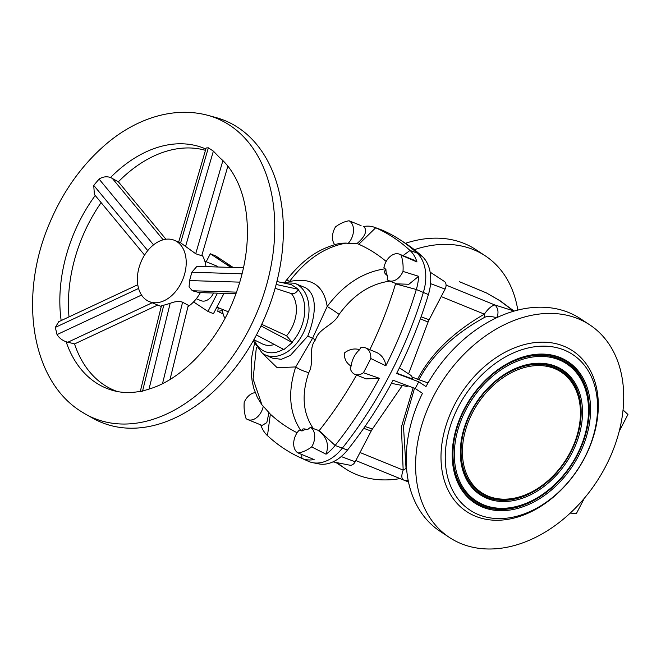 <?xml version="1.0" encoding="UTF-8"?>
<svg xmlns="http://www.w3.org/2000/svg" width="661" height="661" viewBox="0 0 661 661"><rect width="100%" height="100%" fill="white"/><g stroke="black" fill="none" stroke-linecap="round" stroke-linejoin="round"><path stroke-width="0.99" d="M337.498 462.758A127.375 92.086 123.4 0 0 344.893 468.418A127.375 92.086 123.4 0 0 356.568 474.573A127.375 92.086 123.4 0 0 400.087 478.597M405.449 243.314A127.375 92.086 -56.6 0 1 464.229 243.496A127.375 92.086 -56.6 0 1 475.903 249.651L485.306 255.857A127.375 92.086 -56.6 0 1 517.803 310.116M414.34 249.693A127.375 92.086 -56.6 0 1 473.623 249.709A127.375 92.086 -56.6 0 1 485.306 255.857M589.86 324.931L580.465 318.718A127.375 92.086 -56.6 0 0 568.791 312.57A127.375 92.086 -56.6 0 0 425.99 386.561L418.735 381.769L415.224 388.519L422.478 393.312A127.375 92.086 123.4 0 0 440.052 531.279L449.455 537.492A127.375 92.086 -56.6 0 1 437.995 388.181A127.375 92.086 -56.6 0 1 578.185 318.776A127.375 92.086 -56.6 0 1 589.86 324.931A127.375 92.086 -56.6 0 1 601.32 474.234A127.375 92.086 -56.6 0 1 461.13 543.639A127.375 92.086 -56.6 0 1 449.455 537.492M513.696 311.232A10.188 8.378 -72.8 0 0 512.647 310.257L499.171 300.284L486.364 292.897L500.17 300.813L513.936 310.984L494.841 304.969C491.536 305.746 488.041 308.811 484.356 314.157L441.193 296.566M478.581 514.671A93.234 67.405 -56.6 0 1 458.42 406.697A93.234 67.405 -56.6 0 1 564.263 350.074A93.234 67.405 -56.6 0 1 584.415 458.048A93.234 67.405 -56.6 0 1 478.581 514.671M475.408 516.208A96.291 69.62 -56.6 0 1 454.594 404.689A96.291 69.62 -56.6 0 1 563.907 346.207A96.291 69.62 -56.6 0 1 584.721 457.726A96.291 69.62 -56.6 0 1 475.408 516.208M560.33 357.626A84.682 61.217 -56.6 0 1 578.631 455.693A84.682 61.217 -56.6 0 1 482.513 507.119A84.682 61.217 -56.6 0 1 453.363 468.285A84.682 61.217 -56.6 0 1 527.751 355.684A84.682 61.217 -56.6 0 1 560.33 357.626M483.678 504.872A82.129 59.374 -56.6 0 1 465.922 409.754A82.129 59.374 -56.6 0 1 559.156 359.873A82.129 59.374 -56.6 0 1 587.422 397.542A82.129 59.374 -56.6 0 1 515.283 506.756A82.129 59.374 -56.6 0 1 483.678 504.872M555.785 366.351A74.792 54.07 -56.6 0 1 571.955 452.975A74.792 54.07 -56.6 0 1 487.05 498.394A74.792 54.07 -56.6 0 1 461.312 464.096A74.792 54.07 -56.6 0 1 527.007 364.641A74.792 54.07 -56.6 0 1 555.785 366.351M488.223 496.147A72.247 52.236 -56.6 0 1 472.607 412.481A72.247 52.236 -56.6 0 1 554.62 368.598A72.247 52.236 -56.6 0 1 579.482 401.731A72.247 52.236 -56.6 0 1 516.018 497.799A72.247 52.236 -56.6 0 1 488.223 496.147M227.277 264.615L230.458 266.119L227.277 264.615M216.701 257.633L219.882 259.137L216.701 257.633M213.553 293.03A12.741 8.709 112.2 0 1 213.206 293.748A12.741 8.709 112.2 0 1 201.051 300.689L196.317 298.755M170.017 379.472L188.319 305.291L182.139 302.011C178.363 301.119 174.372 301.565 170.166 303.358L161.408 305.894L140.322 391.345C130.597 393.138 121.599 392.89 113.328 390.593A129.539 88.582 112.2 0 1 95.804 382.645A129.539 88.582 112.2 0 1 66.133 341.77L74.511 343.885A128.523 87.888 112.2 0 0 117.319 391.527M142.702 258.327A33.116 22.648 -67.8 0 0 149.295 301.606A33.116 22.648 -67.8 0 0 180.891 283.544A33.116 22.648 -67.8 0 0 174.297 240.265A33.116 22.648 -67.8 0 0 142.702 258.327M187.988 306.646A33.116 22.648 -67.8 0 0 200.357 292.616M243.521 267.796L196.928 266.35L191.83 272.249L189.583 280.578L189.071 286.882L192.368 290.757L199.151 292.583L235.994 293.732M152.187 302.779L67.686 342.307M182.593 302.226L162.507 383.636M141.958 391.857C139.562 391.444 139.76 391.188 142.561 391.089L152.534 387.949C183.444 377.216 216.007 343.183 232.969 301.466C245.429 270.688 249.833 241.067 246.173 212.627C244.768 202.489 242.339 193.301 238.885 185.047C234.002 173.562 227.681 164.506 219.923 157.88L213.371 151.129L208.355 147.816L206.149 147.965L178.553 242.496M137.785 284.734L58.738 321.709L55.317 327.393L57.028 334.59C59.093 337.903 62.134 340.299 66.133 341.77M205.455 150.328A128.523 87.888 112.2 0 0 118.344 181.816L110.569 177.479C106.512 176.214 102.686 176.751 99.084 179.09L93.73 185.369L94.391 194.491L144.561 255.08M207.86 115.336C171.563 105.603 132.985 120.211 104.058 145.883C80.692 166.498 62.448 192.467 49.335 223.79C18.954 294.839 30.257 379.026 80.312 410.977L85.963 414.406A162.019 110.792 112.2 0 0 250.684 326.154A162.019 110.792 112.2 0 0 229.78 125.284A162.019 110.792 112.2 0 0 207.86 115.336L216.04 117.575A163.036 111.486 112.2 0 1 238.092 127.581A163.036 111.486 112.2 0 1 259.129 329.715A163.036 111.486 112.2 0 1 93.375 418.52L85.963 414.406A162.019 110.792 112.2 0 1 83.815 413.166M387.635 275.794C384.074 273.299 383.529 271.291 385.991 269.746A11.006 7.527 -67.8 0 0 387.635 275.794L387.206 279.768A14.269 9.758 -67.8 0 0 388.718 280.628L396.65 283.858L408.911 284.255L418.644 276.306L402.995 271.423A39.908 27.291 -67.8 0 0 401.095 255.138L416.975 261.963A40.495 27.688 -67.8 0 0 410.01 250.453A259.575 177.503 -67.8 0 0 393.642 237.605A259.575 177.503 -67.8 0 0 375.688 227.781L382.678 230.342A259.847 177.685 -67.8 0 1 400.145 239.844A259.847 177.685 -67.8 0 1 400.649 240.174A259.847 177.685 -67.8 0 1 417.041 253.039A40.759 27.869 -67.8 0 1 423.379 292.352A331.178 226.459 -67.8 0 1 342.134 448.422A40.759 27.869 112.2 0 1 312.636 462.667A40.759 27.869 112.2 0 1 308.58 461.386A259.847 177.685 112.2 0 1 307.927 461.089L301.143 458.04A259.575 177.503 112.2 0 1 283.85 448.505A259.575 177.503 112.2 0 1 267.474 435.657A40.495 27.688 -67.8 0 1 260.756 424.883M334.697 244.628A14.269 9.758 112.2 0 1 335.54 226.863A39.908 27.291 112.2 0 1 349.091 220.782A14.269 9.758 112.2 0 1 349.553 221.063A14.269 9.758 112.2 0 1 347.868 243.711L357.072 243.488L358.791 244.273L375.688 227.781A40.495 27.688 112.2 0 0 374.531 227.31L381.513 229.871A40.759 27.869 112.2 0 1 382.678 230.342M374.531 227.31A40.495 27.688 112.2 0 0 363.376 226.558L364.327 227.087C367.326 231.3 364.905 236.77 357.072 243.488M349.091 220.782L361.055 225.608M255.262 392.659A14.269 9.758 -67.8 0 0 244.198 402.342A39.908 27.291 -67.8 0 0 246.099 418.628A14.269 9.758 -67.8 0 0 246.536 418.942A14.269 9.758 -67.8 0 0 247.71 419.561A14.269 9.758 -67.8 0 0 263.268 406.234L270.349 414.166L267.474 435.657M247.71 419.561L262.087 425.42L266.813 422.635L268.911 412.828M307.539 429.667C303.382 428.311 301.556 428.758 302.052 431.005A11.006 7.527 112.2 0 1 307.539 429.667L310.406 427.303A14.269 9.758 112.2 0 1 311.653 446.894A39.908 27.291 112.2 0 1 298.103 452.983L314.115 459.552A40.495 27.688 112.2 0 1 301.796 458.329A259.575 177.503 112.2 0 1 301.143 458.04M298.103 452.983A14.269 9.758 112.2 0 1 297.648 452.702A14.269 9.758 112.2 0 1 299.326 430.055A234.267 160.193 -67.8 0 0 300.912 430.691L302.052 431.005M351.123 366.128A310.067 212.032 -67.8 0 1 350.132 367.929A14.269 9.758 112.2 0 0 353.759 373.729A14.269 9.758 112.2 0 0 354.924 374.349A14.269 9.758 112.2 0 0 363.41 372.721A330.318 225.88 112.2 0 0 370.796 358.526A14.269 9.758 -67.8 0 0 366.863 348.545A14.269 9.758 -67.8 0 0 365.698 347.926A14.269 9.758 -67.8 0 0 360.609 347.802A310.067 212.032 112.2 0 1 359.691 349.661A18.648 12.749 -67.8 0 0 351.123 366.128C346.397 363.22 344.141 358.857 344.356 353.024C349.148 349.248 354.263 348.124 359.691 349.661M370.796 358.526L385.85 365.797C385.115 359.948 382.256 355.61 377.274 352.784L365.698 347.926M363.41 372.721L379.356 378.266L366.078 378.893L354.924 374.349M401.095 255.138A14.269 9.758 -67.8 0 0 400.657 254.824A14.269 9.758 -67.8 0 0 399.484 254.204A14.269 9.758 -67.8 0 0 383.925 267.531A234.267 160.193 112.2 0 1 385.198 268.779L385.991 269.746M416.975 261.963L413.86 260.062L399.484 254.204M308.778 372.622C314.702 362.22 307.77 348.859 315.545 339.771L312.546 338.308L295.715 366.938A12.939 3.388 20.5 0 0 308.778 372.622C301.325 394.675 302.845 413.332 313.347 428.584L310.406 427.303M356.568 375.01A311.471 212.991 112.2 0 1 319.139 430.658L313.347 428.584M276.893 281.512L291.377 284.651L298.425 289.311L298.144 289.766C296.277 292.831 294.029 294.112 291.402 293.608L275.1 288.295M260.971 325.923L292.311 342.522L286.56 335.755L261.715 324.353M292.311 342.522L283.924 349.545L256.427 334.978M307.762 336.102L290.41 355.411L281.33 359.328L272.439 358.138L265.259 354.907A38.718 26.481 -67.8 0 0 303.746 332.136A38.718 26.481 -67.8 0 0 298.26 285.122A38.718 26.481 -67.8 0 0 294.484 283.214L305.737 287.865C318.272 295.533 315.371 316.892 307.762 336.102L312.546 338.308L327.187 306.473A12.939 0.892 34.3 0 1 339.101 314.38C333.863 325.419 318.428 328.377 315.545 339.771M288.849 282.032L289.468 281.553L286.833 279.661L284.899 282.123M262.277 353.247L277.149 367.681L295.715 366.938C287.593 392.047 289.328 413.299 300.912 430.691M347.868 243.711A234.267 160.193 -67.8 0 0 346.281 243.074C324.733 246.958 305.795 259.781 289.468 281.553C311.215 276.918 323.791 285.221 327.187 306.473C343.48 284.684 362.815 272.117 385.198 268.779M223.145 313.992L217.808 311.331L222.517 310.612A22.416 15.327 -67.8 0 0 224.988 318.338M217.808 311.331L218.229 307.687M276.133 284.478L298.425 289.311M390.13 281.074C370.284 283.776 353.28 294.88 339.101 314.38M369.854 349.619A311.471 212.991 -67.8 0 0 395.551 283.866L395.683 283.429M256.377 347.273L253.089 379.017L261.996 404.986L257.336 397.41L253.898 388.651L252.254 381.909L251.213 373.655L251.163 363.773L251.907 356.163L254.419 343.86M263.268 406.234A234.267 160.193 112.2 0 1 261.996 404.986M297.12 432.748A237.919 162.697 112.2 0 1 270.349 414.166M286.833 279.661C301.441 261.698 316.479 248.71 340.25 243.265L346.281 243.074M386.164 261.45A237.919 162.697 -67.8 0 0 358.791 244.273M385.85 365.797A330.905 226.277 -67.8 0 0 416.314 289.51A40.495 27.688 -67.8 0 0 418.644 276.306M388.718 280.628A14.269 9.758 -67.8 0 0 402.995 271.423M379.356 378.266A330.905 226.277 112.2 0 1 335.135 445.456A40.495 27.688 112.2 0 1 326.038 454.198L311.653 446.894M318.866 430.997C326.889 437.103 329.285 444.836 326.038 454.198M69.008 316.908A128.523 87.888 112.2 0 1 101.133 202.63M163.168 239.794L112.089 178.115M165.944 239.241L118.369 181.792M227.871 166.151L201.729 255.733L195.706 253.75L222.889 160.615M195.706 253.75L180.618 242.843L174.297 240.265M192.368 290.757L236.572 292.137M157.723 305.035L74.528 343.951M205.951 266.631A33.116 22.648 -67.8 0 0 201.969 254.906M218.163 267.011A4.073 2.784 -67.8 0 0 217.229 266.234L204.852 261.186M230.863 267.399L210.33 253.774L206.191 261.731M193.566 301.928L207.951 311.422L217.461 293.154M210.33 253.774L215.841 256.014L233.184 267.474M207.951 311.422L213.453 313.669L224.029 293.352M459.478 281.735L486.364 292.897A10.188 5.189 112.8 0 0 486.199 292.823L486.76 293.079M411.919 376.919L417.57 379.224C430.914 353.842 453.173 332.153 484.356 314.157A10.188 6.123 -118.9 0 1 484.662 317.297C453.752 334.383 431.84 355.197 418.925 379.736L428.047 382.917M418.735 381.769L396.583 373.506A329.955 225.632 112.2 0 0 428.411 294.575A39.544 27.043 -67.8 0 0 422.255 256.435A258.625 176.851 -67.8 0 0 405.441 243.306L400.145 239.844M312.636 462.667L318.85 463.89A39.544 27.043 112.2 0 0 347.463 450.075A329.955 225.632 -67.8 0 0 393.072 380.249L415.224 388.519M396.732 373.209L412.266 378.902A6.04 4.131 -67.8 0 0 410.58 375.159L399.418 367.863M408.572 373.853L428.088 322.056A14.344 9.808 112.2 0 1 429.113 319.767L445.084 289.08A6.04 4.131 -67.8 0 0 444.374 281.437L430.129 272.134M418.925 379.736L417.57 379.224M623.067 409.969L627.95 414.488L619.25 431.203M570.179 513.126L576.442 513.432L584.382 498.187M496.725 317.71A10.188 8.37 -73.5 0 0 494.841 304.969L446.059 285.089M413.158 387.751L401.392 427.031L403.169 470.103C401.235 475.548 401.409 478.87 403.689 480.06L355.825 460.552L403.582 480.018M406.639 469.624L406.044 468.31L403.483 426.345L414.513 388.255M408.258 385.917A6.04 4.131 112.2 0 1 406.061 386.247L391.411 383.347M402.334 385.512L372.432 428.964A14.344 9.808 -67.8 0 0 371.168 431.079L355.188 461.775A6.04 4.131 112.2 0 1 349.95 465.22L332.995 461.865M408.151 480.423A10.188 8.419 112 0 1 403.788 480.101L403.788 480.101A10.188 8.419 112 0 1 403.689 480.06M406.044 468.31A10.188 7.329 167.9 0 1 403.169 470.103L360.005 452.512M486.033 292.757A10.188 5.189 112.8 0 1 486.199 292.823L459.924 281.916A10.188 5.181 112.3 0 0 459.891 281.9M527.346 355.775A83.93 60.68 -56.6 0 1 559.247 357.791A83.93 60.68 -56.6 0 1 577.392 454.999A83.93 60.68 -56.6 0 1 482.109 505.971A83.93 60.68 -56.6 0 1 453.297 467.881M515.283 506.756L514.481 506.937A82.873 59.92 -56.6 0 1 482.596 505.037A82.873 59.92 -56.6 0 1 464.683 409.06A82.873 59.92 -56.6 0 1 558.76 358.733A82.873 59.92 -56.6 0 1 587.282 396.732L587.422 397.542M526.61 364.732A74.049 53.533 -56.6 0 1 554.703 366.516A74.049 53.533 -56.6 0 1 570.707 452.273A74.049 53.533 -56.6 0 1 486.653 497.246A74.049 53.533 -56.6 0 1 461.238 463.692M516.018 497.799L515.216 497.989A72.991 52.773 -56.6 0 1 487.14 496.312A72.991 52.773 -56.6 0 1 471.359 411.778A72.991 52.773 -56.6 0 1 554.215 367.45A72.991 52.773 -56.6 0 1 579.333 400.921L579.482 401.731M61.167 320.577A129.539 88.582 112.2 0 1 95.225 195.499M110.569 177.479A129.539 88.582 112.2 0 1 205.835 149.022M301.796 454.512L301.796 458.329L308.58 461.386M262.681 353.486A38.718 26.481 -67.8 0 0 265.259 354.907L262.45 353.362L253.196 340.886M298.144 289.766A35.694 24.407 112.2 0 1 292.129 342.092M283.445 349.289A35.694 24.407 112.2 0 1 262.053 349.991A35.694 24.407 112.2 0 1 254.32 339.928M253.857 339.704L262.442 343.943A29.654 20.276 -67.8 0 0 274.34 344.464M286.56 335.755A29.654 20.276 -67.8 0 0 291.402 293.608M395.551 283.866L416.314 289.51L428.411 294.575M402.995 255.633L410.01 250.453L417.041 253.039L422.255 256.435M319.139 430.658L335.135 445.456L347.463 450.075M147.75 250.61L93.73 185.369M153.542 244.851L99.084 179.09M170.166 303.358L148.973 389.255M163.763 305.192L142.561 391.089M180.618 242.843L208.355 147.816M185.642 246.156L213.371 151.129M191.83 272.249L242.124 273.819M189.583 280.578L239.844 282.14M141.561 295.054L57.028 334.59M138.595 288.444L55.317 327.393M496.725 317.726C491.305 316.222 487.289 316.082 484.662 317.297M445.084 289.08L430.551 283.652M429.113 319.767L421.074 316.776M428.088 322.056L420.338 318.817M355.188 461.775L341.216 456.561M371.168 431.079L363.715 428.295M372.432 428.964L364.971 426.494M228.318 311.802L216.858 307.134M149.295 301.606L161.267 306.481M311.496 458.486L313.925 459.478M294.484 283.214L282.032 282.627M408.465 481.976L403.64 480.035M344.893 468.418L335.821 462.427"/></g></svg>
